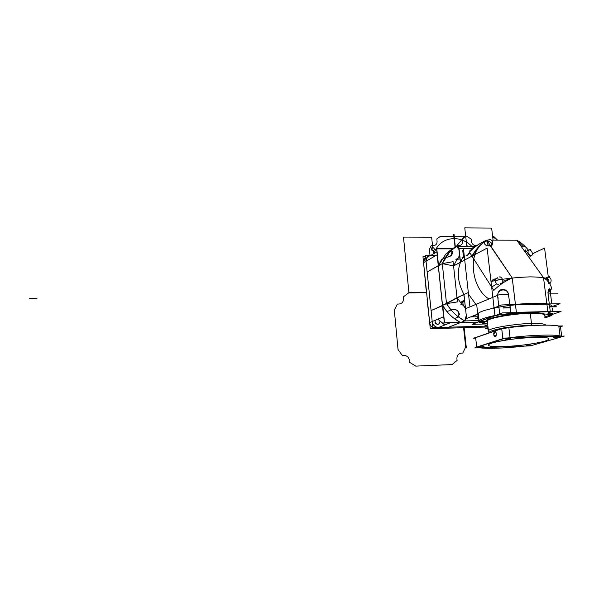 <?xml version="1.0" encoding="UTF-8"?>
<svg xmlns="http://www.w3.org/2000/svg" width="594" height="594" viewBox="0 0 594 594"><rect width="100%" height="100%" fill="white"/><g stroke="black" fill="none" stroke-linecap="round" stroke-linejoin="round"><path stroke-width="0.89" d="M438.372 265.83L442.441 305.472L446.517 303.638L442.53 305.427L438.372 265.785L442.53 305.427C447.141 312.912 453.155 318.622 460.565 322.549L464.716 320.931L478.482 320.56L464.716 320.931L458.457 316.951L458.813 314.969C459.028 311.308 457.142 309.519 453.17 309.608L451.537 309.645L446.97 311.605L442.53 305.427L446.517 303.638L451.002 309.875L446.97 311.605L442.53 305.427C447.141 312.912 453.155 318.622 460.565 322.549L478.163 322.067L444.371 322.995L436.575 248.656L452.546 248.641L456.563 246.347L449.755 251.826L442.285 263.632L438.372 265.785L441.476 259.63L445.411 257.425L442.285 263.632L453.111 261.702L457.462 301.915L446.517 303.638C451.18 311.197 457.246 316.958 464.716 320.931L466.29 315.54M442.53 305.457L438.372 265.785L441.476 259.63L445.411 257.425L447.549 257.12L451.351 255.442L451.967 251.767L451.254 250.349L447.282 252.613L452.546 248.641L445.79 254.076L438.372 265.785L442.285 263.632L445.411 257.425L447.549 257.12C451.395 256.266 452.866 254.484 451.967 251.767L451.782 250.052L447.282 252.613L452.546 248.641L445.79 254.076L438.372 265.785L442.285 263.632L446.517 303.638C451.18 311.197 457.246 316.958 464.716 320.931L466.587 318.243L464.716 320.931L478.482 320.56L464.716 320.931L460.565 322.549L454.358 318.614L458.457 316.958L464.716 320.931L466.587 318.243M447.282 252.613L447.349 253.2L447.282 252.613L456.563 246.347L451.254 250.349L451.967 251.767M466.817 246.354L464.76 227.881L465.726 236.538L464.419 236.531L465.726 236.538L462.436 238.929L464.419 236.531L456.081 246.621L457.061 245.441L456.548 246.354L459.422 248.359L456.563 246.347L475.386 246.354L456.563 246.347L475.386 246.354L456.563 246.347L452.546 248.641L456.563 246.347L452.546 248.641L456.563 246.347L449.755 251.826L442.285 263.632L453.564 265.882L460.372 262.407L458.828 248.359L471.733 248.351M438.357 265.644L427.138 271.955L438.283 265.83L427.138 271.955L426.039 261.219L427.138 271.955L438.283 265.83L442.441 305.472L446.517 303.638L442.285 263.632C445.314 256.118 450.074 250.356 456.563 246.347L458.954 249.517M442.53 305.427L457.001 297.668L446.517 303.638C451.173 311.197 457.246 316.958 464.716 320.931L460.565 322.549L464.716 320.931L460.565 322.549L454.358 318.614L458.457 316.958L458.813 314.969C459.028 311.308 457.142 309.519 453.17 309.608L451.002 309.875L446.517 303.638L463.877 294.349L465.548 308.761M457.076 259.378L453.564 265.882L457.076 259.378L453.564 265.882L457.076 259.378L453.564 265.882L442.285 263.632L438.372 265.785L442.285 263.632L453.564 265.882L457.001 297.668L453.564 265.882L460.357 262.281L462.407 258.093L460.372 262.407L453.564 265.882L457.001 297.668L461.412 303.571L457.001 297.668L461.404 303.571L457.001 297.668L464.003 294.713L457.001 297.668L463.899 294.55L457.001 297.668L461.404 303.571M453.17 309.608L451.002 309.875L446.97 311.605M462.763 302.598L464.53 300.26L462.763 302.598L463.365 305.576L465.228 306.63L463.365 305.576L462.763 302.598L460.64 302.42L464.493 299.948M465.243 308.479C464.241 306.081 462.719 304.633 460.669 304.121M442.285 263.632L446.517 303.638L442.285 263.632M458.167 257.959L459.719 256.459L458.152 257.974L457.714 259.318L457.892 258.323M456.563 246.347L459.422 248.359M453.564 265.882L460.357 262.281L463.402 256.408L460.357 262.281L453.564 265.882M459.994 258.977L455.947 259.34L458.019 259.407M457.009 259.348L455.776 259.214C457.729 258.984 458.917 257.529 459.355 254.856M447.549 257.12L445.931 257.128L441.476 259.63M452.658 251.381L451.351 255.435L448.225 256.742M458.813 314.969L458.999 316.736L454.358 318.614M453.868 309.311C456.949 309.593 458.835 311.382 459.518 314.679M429.967 325.571L427.101 299.569M426.054 289.271L423.7 263.974M426.143 288.023L427.442 300.809L426.143 288.023M425.579 256.727L422.965 256.734L430.279 328.69L487.986 326.99L435.922 328.527C432.469 328.259 430.383 326.284 429.662 322.609L423.567 262.645C423.411 260.499 424.116 258.828 425.675 257.625C424.116 258.828 423.411 260.499 423.567 262.645L437.125 254.804L443.621 316.743L429.662 322.609L423.567 262.645L429.662 322.609L432.209 321.54L431.088 310.565L442.552 305.658M435.476 320.166L435.075 321.874C437.065 325.23 438.699 325.185 439.976 321.748L439.842 321.116M425.43 255.272L436.375 255.242L425.43 255.272L432.833 327.658L487.882 326.054L484.117 326.165L487.748 324.851L484.117 326.165L487.748 324.851L484.117 326.165L487.882 326.054L432.833 327.658L487.882 326.054L432.833 327.658L425.43 255.272L436.375 255.242L425.43 255.272L432.833 327.658L425.43 255.272M438.379 265.845L442.441 305.472L431.088 310.565L442.441 305.472L431.088 310.565L432.209 321.54C432.952 325.215 435.053 327.197 438.498 327.494L435.922 328.527L487.986 326.99L435.922 328.527L438.498 327.494C435.031 327.227 432.929 325.237 432.209 321.54L429.662 322.609C430.383 326.284 432.469 328.259 435.922 328.527L450.081 322.876L478.066 322.104L460.409 322.557L478.066 322.104L460.469 322.587L448.648 327.197L438.498 327.494L448.648 327.197L460.476 322.549M442.597 323.381L444.839 324.963L442.597 323.381L444.334 322.676M425.675 257.625C424.116 258.828 423.411 260.499 423.567 262.645L424.91 258.301L423.567 262.645L429.662 322.609C430.383 326.284 432.469 328.259 435.922 328.527C432.491 328.23 430.405 326.262 429.662 322.609C430.405 326.262 432.491 328.23 435.922 328.527L487.986 326.99L435.922 328.527L438.498 327.494C435.053 327.197 432.952 325.215 432.209 321.54L429.662 322.609L423.567 262.645L426.039 261.219L427.383 256.853L426.039 261.219L423.567 262.645L426.039 261.219C426.009 257.61 427.673 255.62 431.021 255.257L436.902 251.811M431.207 258.227L428.987 259.511M435.075 321.874C435.298 323.812 436.612 324.539 439.011 324.057L439.976 321.748L439.011 324.057C436.612 324.539 435.298 323.812 435.075 321.874M460.187 322.349L444.542 322.78L442.76 305.813M438.521 265.399L436.783 248.856L452.22 248.849M460.484 322.549L448.648 327.197L460.409 322.557M437.808 319.186L444.839 324.963L437.808 319.186M427.383 256.853L431.021 255.257L427.383 256.853M510.112 339.493C500.556 340.637 483.739 344.097 489.56 345.968C496.866 347.609 517.99 345.834 526.433 344.624C517.99 345.834 496.866 347.609 489.56 345.968C483.739 344.097 500.556 340.637 510.112 339.493C492.693 342.107 485.847 344.26 489.56 345.968C494.245 347.26 511.189 346.629 526.433 344.624C543.376 342.211 550.675 340.065 548.314 338.179C544.549 336.694 526.269 337.303 510.112 339.493C518.911 338.164 542.018 336.278 548.314 338.179C552.717 340.295 535.253 343.584 526.433 344.624C535.253 343.584 552.717 340.295 548.314 338.179C542.018 336.278 518.911 338.164 510.112 339.493M474.717 347.936L505.509 338.045L564.3 336.063L530.42 345.871L474.717 347.936M526.284 346.027L479.009 347.78L476.908 347.23L503.036 338.84L510.053 337.889L559.942 336.211L561.575 336.85L532.825 345.173L526.284 346.027L479.031 347.78L476.692 347.067L502.88 338.647L510.06 337.674L560.083 335.989L561.59 336.857L532.825 345.173L526.284 346.027M509.942 338.714C510.031 338.29 508.642 338.335 505.761 338.855C505.68 339.278 507.076 339.226 509.942 338.714L509.964 338.714C512.058 338.246 506.4 338.439 505.746 338.855C503.667 339.315 509.296 339.122 509.964 338.714M558.212 337.065C558.471 336.642 557.127 336.694 554.18 337.206C553.927 337.622 555.271 337.578 558.212 337.065L558.226 337.065C560.409 336.605 554.959 336.791 554.157 337.206C551.997 337.659 557.432 337.474 558.226 337.065M530.345 345.173L526.277 345.396L530.345 345.173M484.177 346.874C484.177 346.502 482.848 346.547 480.19 347.022C480.197 347.393 481.526 347.342 484.177 346.874L484.199 346.874M561.575 336.85L560.083 335.989L510.06 337.674L560.736 336.182L510.06 337.674L504.254 338.446L476.692 347.067L479.009 347.78M478.95 347.78L526.336 346.027M526.217 346.027L532.892 345.166M532.796 345.188L561.612 336.843M475.697 338.135L473.633 338.209L501.856 328.504L508.761 327.539L501.826 328.519L504.291 327.665L510.528 327.48L508.872 327.695L510.06 337.674L507.766 337.971L510.06 337.674L508.872 327.695L501.707 328.697L502.88 338.647L476.908 347.23L503.036 338.84L476.692 347.067L475.646 337.652L476.692 347.067L502.88 338.647L501.707 328.697L475.646 337.652L501.707 328.697L502.88 338.647L501.707 328.697L475.646 337.652L476.692 347.067M496.502 333.665C495.181 330.375 494.282 330.68 493.8 334.578C495.114 337.867 496.012 337.563 496.502 333.665L495.715 336.791C494.557 336.887 493.918 336.152 493.8 334.578C493.918 336.152 494.557 336.887 495.715 336.791L496.502 333.665L495.507 331.445L496.502 333.665M479.625 347.757C486.36 348.953 507.365 348.151 524.354 346.102C507.365 348.151 486.36 348.953 479.625 347.757M558.702 326.069L560.261 326.752L558.702 326.069L560.261 326.752L562.971 325.913L558.263 326.054L558.806 326.195L560.083 335.989L507.766 337.971C528.311 335.061 557.031 334.14 560.736 336.182L510.06 337.674L508.872 327.695L501.826 328.519M475.816 337.459L501.752 328.541L475.646 337.652M508.761 327.539L501.856 328.512M508.82 327.532L501.707 328.697L502.88 338.647L504.254 338.446M561.686 336.152L560.484 326.915L558.806 326.195L560.083 335.989L558.806 326.195L560.484 326.915L561.686 336.152L560.484 326.915C559.942 323.908 523.834 324.933 501.707 328.697C523.834 324.933 559.942 323.908 560.484 326.915L561.686 336.152L560.484 326.915L558.627 326.047M560.736 336.182C557.031 334.14 528.311 335.061 507.766 337.971M493.8 334.578C493.569 332.595 494.134 331.549 495.507 331.445C494.134 331.549 493.569 332.595 493.8 334.578L495.262 336.932L496.487 333.672L495.04 331.311L493.814 334.571L495.262 336.932L496.487 333.672L495.04 331.311L493.814 334.571C495.084 337.555 495.975 337.251 496.487 333.672C495.218 330.695 494.319 330.992 493.814 334.571M526.47 345.322L530.65 345.062L526.47 345.322M477.257 245.329L471.406 248.567L477.257 245.329M487.021 240.912C481.207 242.493 486.196 246.866 490.31 245.819L491.832 245.248C492.419 243.354 490.919 241.899 487.332 240.882C491.995 242.53 493.072 244.156 490.577 245.775L512.236 278.007L487.31 240.919L512.236 278.007L502.828 281.259L512.236 278.007L515.436 304.44L512.236 278.007C505.175 280.992 499.034 285.135 493.837 290.436L469.423 252.086C474.287 246.933 480.071 242.946 486.768 240.117L487.11 240.615L486.768 240.117L487.934 240.117L486.768 240.117L487.934 240.117L486.768 240.117L481.868 243.986C467.537 254.774 471.963 288.84 488.951 298.96C471.963 288.84 467.537 254.774 481.868 243.986C467.537 254.774 471.963 288.84 488.951 298.96M528.497 250.2C524.754 245.671 520.834 242.33 516.735 240.191C520.834 242.33 524.754 245.671 528.497 250.2C524.754 245.671 520.834 242.33 516.735 240.191L491.483 240.132L516.735 240.191L491.483 240.132L516.735 240.191L543.51 277.65L546.851 303.772L512.949 304.715C528.63 303.029 540.332 302.777 548.039 303.957L515.406 304.655L546.896 304.135L547.846 311.568L546.896 304.135L547.846 311.568L516.386 312.333L515.414 304.655L509.867 305.464L510.736 312.689L509.867 305.464L515.481 304.811L516.386 312.333L547.846 311.568L516.32 312.555L547.742 311.791L550.141 312.214L548.611 312.741C547.252 313.29 547.831 313.558 550.341 313.543L552.843 313.483L552.91 314.219L544.579 317.033L561.085 311.464L502.546 312.889L472.096 324.346L487.637 323.908L482.603 323.619L483.887 323.151C485.001 322.646 484.296 322.408 481.779 322.431L479.269 322.497L478.809 321.822L495.114 315.689L499.806 314.813L516.349 312.555L547.772 311.791L516.386 312.333L547.846 311.568L550.185 312.221M465.54 308.732L498.849 294.824L508.575 294.654L498.849 294.824L465.54 308.732L498.849 294.824L508.575 294.654L498.849 294.824L465.54 308.732L498.849 294.824L508.575 294.654L498.849 294.824L465.54 308.732L498.849 294.824L508.575 294.654L498.849 294.824L465.54 308.732L498.849 294.824L508.575 294.654L498.849 294.824L465.54 308.732L498.849 294.824L508.575 294.654L509.786 304.781M549.302 303.935L548.017 293.956L549.302 303.935L548.017 293.956L557.395 293.785M497.653 296.369L498.797 306.066M550.697 295.396L550.749 295.782M463.409 256.467C456.444 267.901 456.63 280.591 463.981 294.52C456.63 280.591 456.444 267.901 463.409 256.467C456.444 267.901 456.63 280.591 463.981 294.52L468.324 292.552L468.503 294.134L475.883 304.41L476.633 304.098L475.883 304.41L468.503 294.134L468.324 292.552L463.981 294.52L466.617 318.495L478.326 313.877L477.754 314.1L476.633 304.098L477.754 314.1L476.633 304.098L477.754 314.1L476.633 304.098L477.754 314.1L478.326 313.877L477.754 314.1M551.893 289.508L551.202 286.843C549.821 282.944 547.26 279.885 543.51 277.65L546.851 303.772L543.51 277.65L547.609 280.687L543.51 277.65L516.735 240.191L543.51 277.65L516.735 240.191L523.351 246.829M464.389 257.002L462.429 258.056L464.389 257.002L462.429 258.056L460.432 262.236L487.125 248.099L494.045 307.685L491.936 308.516L494.045 307.685L491 281.511C501.663 278.972 514.746 277.413 530.242 276.856C543.748 277.094 549.933 278.4 548.789 280.776C549.933 278.4 543.748 277.094 530.242 276.856C514.746 277.413 501.663 278.972 491 281.511L494.045 307.685L495.374 307.41L494.045 307.685L491.639 286.984L494.045 307.685L495.374 307.41L491.936 308.516L495.374 307.41M473.782 258.925L491.639 286.984L496.109 284.407L491.639 286.984L473.782 258.925M463.454 248.574L469.921 306.905L463.454 248.574L472 248.567L463.454 248.574L469.921 306.905L463.454 248.574L472 248.567L463.454 248.574L469.921 306.905L463.454 248.574L472 248.567L463.454 248.574L469.921 306.905L463.454 248.574L472 248.567L463.454 248.574L469.921 306.905L463.454 248.574L472 248.567L463.454 248.574M466.743 255.717L469.891 252.821L467.389 255.286M532.417 253.801L544.572 248.077L548.292 276.945M471.473 248.522L459.006 248.53L460.491 262.088M471.272 316.899L477.851 314.308L471.272 316.899L478.051 316.728L471.272 316.899M549.198 304.425L546.896 304.135C550.512 304.596 552.264 305.442 552.153 306.69C552.264 305.442 550.512 304.596 546.896 304.135C550.512 304.596 552.264 305.442 552.153 306.69L551.952 305.791L552.153 306.69C552.264 305.442 550.512 304.596 546.896 304.135L501.611 304.96L494.23 307.863L501.611 304.96L515.436 304.44L509.979 305.286M552.197 306.482L560.068 303.705L552.197 306.482M546.807 303.987L560.068 303.705L546.807 303.987L549.383 304.603L550.304 311.724M490.384 245.782L492.107 245.107C493.213 241.817 492.396 239.946 489.642 239.479L487.808 240.236C486.753 243.525 487.592 245.389 490.31 245.819L512.236 278.007L515.444 304.655L546.896 304.135L515.481 304.811C501.217 306.133 480.695 310.298 478.274 313.417L479.091 320.663C481.199 318.874 486.954 317.062 496.346 315.228C486.954 317.062 481.199 318.874 479.091 320.663C481.199 318.874 486.954 317.062 496.346 315.228C486.954 317.062 481.199 318.874 479.091 320.663L478.608 321.651L496.346 315.228L494.951 315.496L494.082 308.048L498.871 306.972M550.942 297.29L551.789 303.876M508.531 294.654C508.011 287.986 497.52 288.625 497.661 295.322C497.52 288.847 507.566 287.882 508.479 294.29M512.949 304.715C528.63 303.029 540.332 302.777 548.039 303.957L512.949 304.715L548.039 303.957M548.158 277.138L549.858 276.44L548.507 276.856C545.619 278.415 548.945 283.962 550.697 282.952L548.93 283.657L547.683 280.977L548.93 283.657L550.23 283.271L549.19 283.687M549.146 289.152L550.49 293.911C549.123 287.644 548.307 287.659 548.032 293.956M460.432 262.236L462.429 258.056L460.432 262.236M486.768 240.117L480.999 244.453L471.992 256.118C475.631 249.354 480.561 244.023 486.768 240.117L481.868 243.986L486.768 240.117L487.11 240.615L486.768 240.117M475.876 318.51L478.133 317.448M503.133 307.789L510.127 307.633M549.658 306.742L556.177 306.593M521.48 246.829L524.844 246.829M463.669 250.542L462.756 250.542L463.52 257.469M494.787 278.957L491.268 281.452L492.664 279.923M501.492 279.47L495.797 278.72L501.492 279.47M525.207 249.77L526.054 251.381M526.41 251.143L529.959 256.296L531.422 255.799C534.028 254.091 530.761 249.19 529.18 250.074L530.457 249.458L528.957 249.977C527.799 251.054 527.71 252.495 528.697 254.299M548.136 277.168C550.89 277.665 551.722 279.588 550.623 282.952M548.091 277.168L545.789 278.118M499.428 277.004C501.128 276.047 504.588 281.229 501.789 283.093L500.215 283.635M498.581 284.355C496.926 285.298 493.451 280.249 496.183 278.326L497.802 277.74M471.807 248.314L472.549 248.307M494.193 307.87L498.915 307.12L499.717 313.959L498.893 306.964L499.717 313.959M498.908 306.964L494.082 308.048L495.136 315.681L478.786 321.829L479.269 322.497L481.779 322.431C484.266 322.416 484.971 322.653 483.887 323.151C484.971 322.653 484.266 322.416 481.779 322.431L479.187 322.505M477.799 314.456L478.363 314.233L477.799 314.456L478.809 321.822L479.091 320.663L478.608 321.651L477.799 314.456L478.363 314.233L477.799 314.456L478.608 321.651L479.091 320.663L478.274 313.417L479.091 320.663L478.274 313.417L477.799 314.456L478.274 313.417C480.695 310.298 501.217 306.133 515.481 304.811L516.386 312.333L515.481 304.811C501.217 306.133 480.695 310.298 478.274 313.417C480.695 310.298 501.217 306.133 515.481 304.811L516.386 312.333L513.788 312.615L516.386 312.333L515.451 304.655L546.851 303.772L547.846 311.568L549.086 311.753L547.846 311.568L549.086 311.753L547.846 311.568L549.086 311.753L547.846 311.568L546.896 304.135L547.846 311.568L546.896 304.135L515.481 304.811L516.409 312.548L510.818 313.187M528.742 254.358L531.244 255.695M481.652 242.59L482.217 242.278M487.808 240.236L484.808 241.869C484.088 244.75 485.922 246.065 490.31 245.819M498.195 298.292C497.133 294.973 497.765 292.203 500.074 289.969L503.846 289.367C506.236 290.05 507.781 291.684 508.471 294.268L508.419 296.696M551.009 297.29C550.408 294.03 550.319 291.32 550.742 289.167L549.168 289.137M549.049 288.944L549.821 288.647C547.972 290.021 547.534 292.456 548.507 295.953M548.849 289.048L547.928 292.649M465.956 255.873C466.981 255.955 468.154 254.715 469.468 252.153M469.564 251.938L470.359 251.114M472.185 249.361L471.985 248.522L473.195 248.195M471.436 249.168L472.096 248.834M475.883 304.41L468.503 294.134M478.155 317.627L475.215 318.763L478.274 318.681M503.088 308.004L510.157 307.848M549.688 306.95L556.392 306.801M488.053 327.561L485.506 328.467L488.149 328.385M488.209 328.883L487.741 329.046L488.223 329.031M538.327 325.215L531.222 325.557L538.327 325.215L531.34 325.208L531.496 323.448L531.34 325.208C525.631 325.252 517.203 326.054 506.081 327.613C517.203 326.054 525.631 325.252 531.34 325.208C525.631 325.252 517.203 326.054 506.081 327.613C517.203 326.054 525.631 325.252 531.34 325.208L538.327 325.215M546.005 325.089C543.785 323.641 538.951 323.091 531.496 323.448C538.951 323.091 543.785 323.641 546.005 325.089C543.785 323.641 538.951 323.091 531.496 323.448L531.34 325.208L531.496 323.448C523.953 323.225 492.797 326.782 488.394 330.561L488.476 331.823L488.394 330.561C492.797 326.782 523.953 323.225 531.496 323.448C523.953 323.225 492.797 326.782 488.394 330.561L488.877 332.677C489.367 331.296 494.037 329.781 502.895 328.148C494.037 329.781 489.367 331.296 488.877 332.677L488.877 332.677C489.367 331.296 494.037 329.781 502.895 328.148C494.037 329.781 489.367 331.296 488.877 332.677L488.394 330.561C492.797 326.782 523.953 323.225 531.496 323.448L530.242 313.328C522.705 313.038 491.632 316.676 487.273 320.715L487.429 322.119L487.273 320.715C491.632 316.676 522.705 313.038 530.242 313.328L531.496 323.448C538.951 323.091 543.785 323.641 546.005 325.089M544.446 315.949C546.495 313.558 536.813 313.12 530.242 313.328C536.813 313.12 546.495 313.558 544.446 315.949C546.495 313.558 536.813 313.12 530.242 313.328L530.42 312.778L530.242 313.328C536.813 313.12 546.495 313.558 544.446 315.949M544.691 315.607C546.473 313.573 541.713 312.63 530.42 312.778C537.236 312.555 547.364 313.053 544.691 315.607C547.364 313.053 537.236 312.555 530.42 312.778C509.207 313.142 480.672 319.26 487.05 321.8C479.744 318.399 521.324 312.05 530.42 312.778C521.324 312.05 479.744 318.399 487.05 321.8M551.15 313.669C546.287 314.159 545.121 314.56 547.661 314.857C552.502 314.367 553.667 313.974 551.15 313.669L546.205 314.471L547.661 314.857L552.762 313.884L546.205 314.471L547.661 314.857L552.762 313.884L551.15 313.669M515.651 312.734C510.692 313.238 509.578 313.647 512.31 313.959C517.255 313.454 518.369 313.045 515.651 312.734L510.743 313.521L512.31 313.959L517.404 312.971L515.651 312.734L510.743 313.521L512.31 313.959L517.404 312.971L515.651 312.734M483.887 321.206C479.158 321.681 478.163 322.052 480.895 322.319C485.602 321.851 486.597 321.473 483.887 321.206L479.299 321.926L480.895 322.319L485.647 321.436L479.299 321.926L480.895 322.319L485.647 321.436L483.887 321.206M530.242 313.328C522.705 313.038 491.632 316.676 487.273 320.715L487.429 322.119L487.273 320.715C491.632 316.676 522.705 313.038 530.242 313.328L530.42 312.778L530.242 313.328M482.566 323.619L485.201 323.975L482.603 323.626L483.887 323.151L482.558 323.641M544.691 317.924C549.027 316.713 551.707 315.577 552.739 314.523L552.984 314.196L552.739 314.523C551.707 315.577 549.027 316.713 544.691 317.924C549.027 316.713 551.707 315.577 552.739 314.523C551.707 315.577 549.027 316.713 544.691 317.924M552.791 311.664L552.346 308.212M552.843 313.483L552.91 314.226L552.836 313.469L550.341 313.543C547.861 313.55 547.282 313.283 548.611 312.741C547.282 313.283 547.861 313.55 550.341 313.543L552.925 313.483M549.086 311.753L547.727 311.791L550.148 312.214L548.611 312.741L550.2 312.192M513.788 312.615L516.357 312.555L502.405 314.746L510.959 313.157M498.945 306.964L494.141 307.885L494.951 315.496L478.608 321.651L494.951 315.496L499.725 314.813M498.893 306.964L494.141 307.885M498.938 306.972L499.903 306.95M510.016 305.271L510.736 312.689M496.346 315.228L478.608 321.651L479.284 322.512M478.608 321.651L494.951 315.496L499.896 314.798M515.384 304.655L509.86 305.323M515.481 304.811L509.867 305.464L515.481 304.811M478.237 318.391L477.821 318.555L478.259 318.54M454.343 241.305L454.67 240.919L455.338 247.052L453.593 234.363L454.343 241.305M453.794 235.573L454.239 239.709L453.794 235.573M454.766 240.919L454.046 234.37L454.766 240.919M463.58 327.71L465.681 347L462.808 353.066L461.345 353.126C458.338 353.571 456.868 355.472 456.92 358.821L457.09 360.432L452.041 364.568L415.741 366.119L409.719 362.392L409.563 360.751C408.924 357.365 407.009 355.568 403.816 355.353L402.286 355.412L398.025 349.472L394.312 310.098L397.408 304.061L398.923 304.031C402.019 303.631 403.564 301.774 403.556 298.463L403.4 296.866L408.59 292.924L426.618 292.627M464.278 332.321L464.656 332.514L464.278 332.321M463.884 328.749L464.263 328.898L463.884 328.749M454.997 247.245L454.269 237.258L455.338 247.052M467.671 246.354L466.698 245.27L464.76 227.881L491.646 228.074L493.065 240.132L491.646 228.074L492.649 236.642L493.933 236.642L497.564 240.147L492.649 236.642L493.933 236.642L496.406 239.026L496.539 240.139M464.76 227.881L491.646 228.074L464.76 227.881M457.061 245.441L462.436 238.929L462.711 241.394C462.756 243.844 461.642 245.196 459.377 245.441L457.061 245.441M430.004 255.257L429.395 249.332L431.237 245.582L433.523 245.582C435.929 245.322 437.11 243.911 437.08 241.342L436.828 238.937L440.087 236.598L467.448 236.702L471.146 239.033L471.413 241.409C471.933 243.948 473.388 245.344 475.779 245.604L476.752 245.604M471.911 246.354C466.691 241.313 460.736 238.721 454.046 238.573C444.126 238.996 437.377 244.008 433.806 253.631M432.915 250.861C434.919 249.688 434.801 248.515 432.551 247.342C430.539 248.515 430.665 249.688 432.915 250.861M433.382 253.876L431.645 237.177L403.482 237.08L408.924 292.716L426.596 292.426M464.137 327.695L466.335 347.846L463.766 327.71M464.508 333.323L465.34 340.949L464.508 333.323M29.7 298.478L29.707 298.931L36.947 298.812L36.939 298.359L29.7 298.478L29.707 298.931L36.947 298.812L36.939 298.359L29.7 298.478M411.315 292.679L410.706 292.285L411.315 292.679M445.79 254.076L449.755 251.826L445.79 254.076M427.487 301.203L426.121 287.771L427.487 301.203M425.698 257.841L424.91 258.301L425.698 257.841M469.876 250.519L472.482 249.101M548.507 276.856L545.515 278.089M525.445 251.67L528.957 249.977M487.273 320.715L488.394 330.561L487.273 320.715L486.939 321.606L487.273 320.715M487.637 323.908L485.187 323.975M493.347 308.204L494.111 307.9L493.347 308.204M494.171 307.878L498.849 306.979"/></g></svg>
